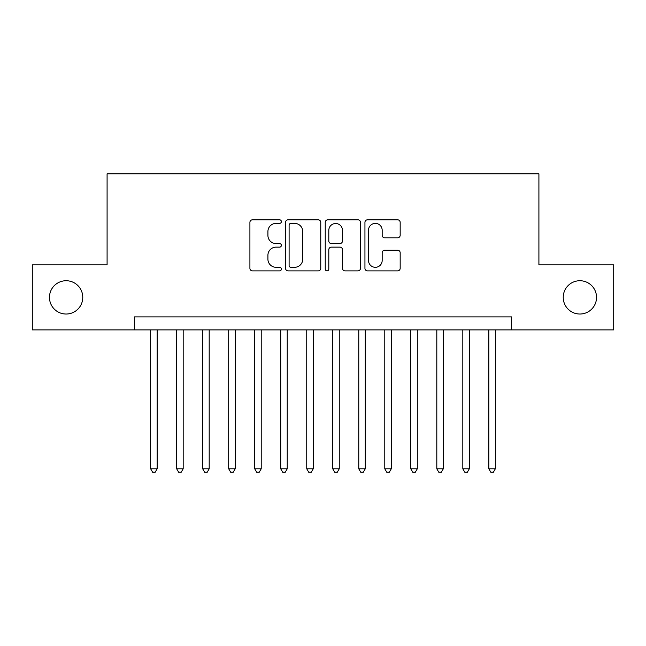 <?xml version="1.0" encoding="UTF-8"?>
<svg xmlns="http://www.w3.org/2000/svg" width="646" height="646" viewBox="0 0 646 646"><rect width="100%" height="100%" fill="white"/><g stroke="black" fill="none" stroke-linecap="round" stroke-linejoin="round"><path stroke-width="0.97" d="M281.381 221.602A1.785 1.785 0 0 0 279.589 219.818L252.465 219.818A2.552 2.552 0 0 0 249.913 222.369L249.913 268.332A2.552 2.552 0 0 0 252.465 270.884L279.589 270.884A1.785 1.785 0 0 0 281.381 269.099A1.785 1.785 0 0 0 279.589 267.307L276.084 267.307A8.172 8.172 0 0 1 267.912 259.135L267.912 255.307A8.172 8.172 0 0 1 276.084 247.135L279.589 247.135A1.785 1.785 0 0 0 281.381 245.351A1.785 1.785 0 0 0 279.589 243.566L276.084 243.566A8.172 8.172 0 0 1 267.912 235.394L267.912 231.559A8.172 8.172 0 0 1 276.084 223.387L279.589 223.387A1.785 1.785 0 0 0 281.381 221.602M563.231 297.378A16.651 16.651 0 0 0 579.882 314.029A16.651 16.651 0 0 0 596.533 297.378A16.651 16.651 0 0 0 579.882 280.727A16.651 16.651 0 0 0 563.231 297.378M49.467 297.378A16.651 16.651 0 0 0 66.118 314.029A16.651 16.651 0 0 0 82.769 297.378A16.651 16.651 0 0 0 66.118 280.727A16.651 16.651 0 0 0 49.467 297.378M397.621 237.817A2.552 2.552 0 0 0 400.173 235.265L400.173 222.369A2.552 2.552 0 0 0 397.621 219.818L367.493 219.818A2.552 2.552 0 0 0 364.942 222.369L364.942 268.332A2.552 2.552 0 0 0 367.493 270.884L397.621 270.884A2.552 2.552 0 0 0 400.173 268.332L400.173 252.756A2.552 2.552 0 0 0 397.621 250.204L384.725 250.204A2.552 2.552 0 0 0 382.174 252.756L382.174 260.475A6.831 6.831 0 0 1 375.342 267.307A6.831 6.831 0 0 1 368.511 260.475L368.511 230.218A6.831 6.831 0 0 1 375.342 223.387A6.831 6.831 0 0 1 382.174 230.218L382.174 235.265A2.552 2.552 0 0 0 384.725 237.817L397.621 237.817M134.4 329.896L32.3 329.896L32.3 264.86L107.091 264.86L107.091 173.814L538.909 173.814L538.909 264.86L613.7 264.86L613.7 329.896L511.6 329.896L511.6 316.887L134.4 316.887L134.4 329.896L511.6 329.896M320.763 222.369A2.552 2.552 0 0 0 318.212 219.818L288.084 219.818A2.552 2.552 0 0 0 285.532 222.369L285.532 268.332A2.552 2.552 0 0 0 288.084 270.884L318.212 270.884A2.552 2.552 0 0 0 320.763 268.332L320.763 222.369M327.788 219.818L357.916 219.818A2.552 2.552 0 0 1 360.468 222.369L360.468 268.332A2.552 2.552 0 0 1 357.916 270.884L345.021 270.884A2.552 2.552 0 0 1 342.469 268.332L342.469 249.687A2.552 2.552 0 0 0 339.917 247.135L331.366 247.135A2.552 2.552 0 0 0 328.806 249.687L328.806 269.099A1.785 1.785 0 0 1 327.021 270.884A1.785 1.785 0 0 1 325.237 269.099L325.237 222.369A2.552 2.552 0 0 1 327.788 219.818M290.894 223.387A1.785 1.785 0 0 0 289.101 225.179L289.101 265.522A1.785 1.785 0 0 0 290.894 267.307L294.592 267.307A8.172 8.172 0 0 0 302.764 259.135L302.764 231.559A8.172 8.172 0 0 0 294.592 223.387L290.894 223.387M342.469 230.347A6.831 6.831 0 0 0 335.637 223.516A6.831 6.831 0 0 0 328.806 230.347L328.806 241.006A2.552 2.552 0 0 0 331.366 243.566L339.917 243.566A2.552 2.552 0 0 0 342.469 241.006L342.469 230.347M150.663 329.896L150.663 468.802L157.164 468.802L157.164 329.896M157.164 468.802L155.21 472.186L152.609 472.186L150.663 468.802M176.673 329.896L176.673 468.802L183.181 468.802L183.181 329.896M183.181 468.802L181.227 472.186L178.627 472.186L176.673 468.802M202.691 329.896L202.691 468.802L209.191 468.802L209.191 329.896M209.191 468.802L207.237 472.186L204.637 472.186L202.691 468.802M228.7 329.896L228.7 468.802L235.209 468.802L235.209 329.896M235.209 468.802L233.254 472.186L230.654 472.186L228.7 468.802M254.718 329.896L254.718 468.802L261.218 468.802L261.218 329.896M261.218 468.802L259.264 472.186L256.664 472.186L254.718 468.802M280.727 329.896L280.727 468.802L287.228 468.802L287.228 329.896M287.228 468.802L285.282 472.186L282.682 472.186L280.727 468.802M306.745 329.896L306.745 468.802L313.245 468.802L313.245 329.896M313.245 468.802L311.291 472.186L308.691 472.186L306.745 468.802M332.755 329.896L332.755 468.802L339.255 468.802L339.255 329.896M339.255 468.802L337.309 472.186L334.709 472.186L332.755 468.802M358.772 329.896L358.772 468.802L365.273 468.802L365.273 329.896M365.273 468.802L363.318 472.186L360.718 472.186L358.772 468.802M384.782 329.896L384.782 468.802L391.282 468.802L391.282 329.896M391.282 468.802L389.336 472.186L386.736 472.186L384.782 468.802M410.791 329.896L410.791 468.802L417.3 468.802L417.3 329.896M417.3 468.802L415.346 472.186L412.746 472.186L410.791 468.802M436.809 329.896L436.809 468.802L443.309 468.802L443.309 329.896M443.309 468.802L441.363 472.186L438.763 472.186L436.809 468.802M462.819 329.896L462.819 468.802L469.327 468.802L469.327 329.896M469.327 468.802L467.373 472.186L464.773 472.186L462.819 468.802M488.836 329.896L488.836 468.802L495.337 468.802L495.337 329.896M495.337 468.802L493.391 472.186L490.79 472.186L488.836 468.802"/></g></svg>
